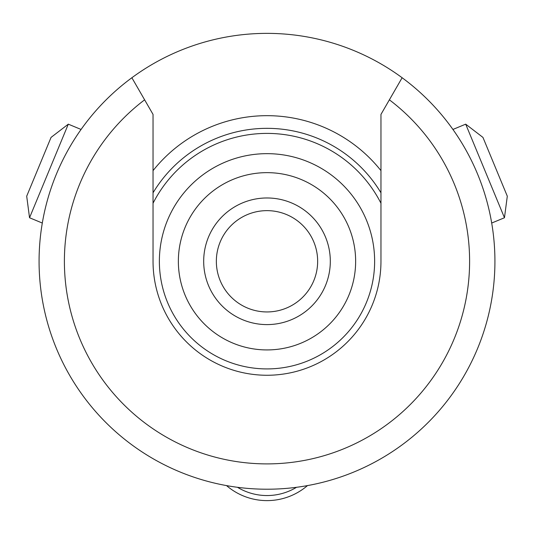 <?xml version="1.0" encoding="UTF-8"?>
<svg xmlns="http://www.w3.org/2000/svg" width="534" height="534" viewBox="0 0 534 534"><rect width="100%" height="100%" fill="white"/><g stroke="black" fill="none" stroke-linecap="round" stroke-linejoin="round"><path stroke-width="0.8" d="M131.871 77.744A227.925 227.925 0 0 1 402.129 77.744L380.962 114.403L380.962 261.293A113.962 113.962 0 0 1 267 375.255A113.962 113.962 0 0 1 153.038 261.293L153.038 114.403L131.871 77.744A227.925 227.925 0 0 0 116.586 432.54A227.925 227.925 0 0 0 444.562 404.198A227.925 227.925 0 0 0 402.129 77.744A227.925 227.925 0 0 1 444.562 404.198A227.925 227.925 0 0 1 116.586 432.54A227.925 227.925 0 0 1 131.871 77.744M153.038 192.807A132.959 132.959 0 0 1 380.962 192.807M380.962 170.64A145.622 145.622 0 0 0 153.038 170.64M235.768 221.416A50.65 50.65 0 0 1 317.149 254.177A50.65 50.65 0 0 1 248.083 308.278A50.65 50.65 0 0 1 235.768 221.416M227.958 211.444A63.312 63.312 0 0 0 243.357 320.02A63.312 63.312 0 0 0 329.685 252.402A63.312 63.312 0 0 0 227.958 211.444M200.63 176.554A107.634 107.634 0 0 1 373.566 246.181A107.634 107.634 0 0 1 226.803 361.131A107.634 107.634 0 0 1 200.63 176.554M226.523 485.593A62.044 62.044 0 0 0 307.477 485.593M296.537 487.295A56.984 56.984 0 0 1 237.463 487.295M42.306 223.045L29.537 217.752L68.305 124.162L81.075 129.455M68.305 124.162L51.05 137.405L26.7 196.192L29.537 217.752M452.925 129.455L465.695 124.162L504.463 217.752L491.694 223.045M504.463 217.752L507.3 196.192L482.95 137.405L465.695 124.162M389.379 99.825A202.6 202.6 0 0 1 416.647 397.87A202.6 202.6 0 0 1 117.353 397.87A202.6 202.6 0 0 1 144.621 99.825M153.038 203.247A127.893 127.893 0 0 1 380.962 203.247M212.345 191.506A88.637 88.637 0 0 1 354.763 248.844A88.637 88.637 0 0 1 233.899 343.516A88.637 88.637 0 0 1 212.345 191.506"/></g></svg>
